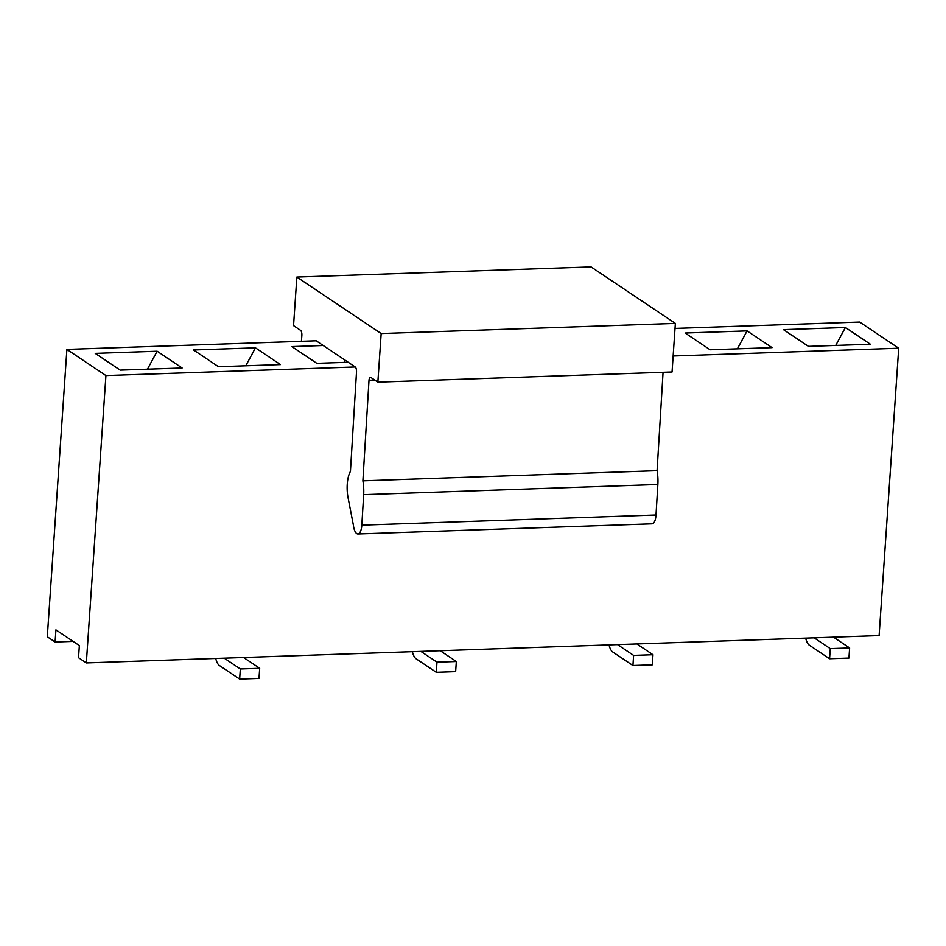<?xml version="1.0" encoding="UTF-8"?>
<svg xmlns="http://www.w3.org/2000/svg" width="946" height="946" viewBox="0 0 946 946"><rect width="100%" height="100%" fill="white"/><g stroke="black" fill="none" stroke-linecap="round" stroke-linejoin="round"><path stroke-width="1.42" d="M814.163 637.852L830.269 648.637L829.571 658.759L809.315 645.184A14.639 5.534 88 0 1 805.661 638.148M833.521 637.178L849.626 647.975L848.929 658.085L829.571 658.759M830.269 648.637L849.626 647.975M617.525 644.628L633.619 655.424L632.933 665.535L612.677 651.96A14.639 5.534 88 0 1 609.023 644.924M636.883 643.966L652.977 654.75L652.291 664.872L632.933 665.535M633.619 655.424L652.977 654.75M420.875 651.416L436.981 662.2L436.283 672.322L416.027 658.747A14.639 5.534 88 0 1 412.373 651.699M440.233 650.742L456.327 661.538L455.641 671.648L436.283 672.322M436.981 662.2L456.327 661.538M224.237 658.191L240.331 668.988L239.645 679.098L219.377 665.523A14.639 5.534 88 0 1 215.723 658.487M243.583 657.529L259.689 668.314L258.991 678.436L239.645 679.098M240.331 668.988L259.689 668.314M374.793 380.067L368.999 380.268A4.186 1.585 -92 0 1 370.406 377.288A4.186 1.585 -92 0 1 370.832 377.419L377.856 382.125L672.05 371.979L675.361 323.402L591.049 266.902L296.855 277.048L293.544 325.613L300.568 330.331A4.186 1.585 -92 0 1 301.869 335.274L301.407 341.305M368.999 380.268L362.886 480.828A23.011 8.691 88 0 1 363.666 494.652L361.821 525.148A11.506 4.34 -92 0 1 361.798 525.373A11.506 4.34 88 0 1 357.907 533.97L652.101 523.824A11.506 4.34 -92 0 0 655.992 515.227A11.506 4.34 88 0 0 656.004 515.002L657.86 484.506A23.011 8.691 -92 0 0 657.08 470.682L663.063 372.286M362.886 480.828L657.08 470.682M357.907 533.97A11.506 4.34 88 0 1 353.343 524.959L348.045 497.62A20.918 7.899 88 0 1 347.253 484.08A20.918 7.899 88 0 1 350.434 471.427L356.5 372.05A4.186 1.585 -92 0 0 355.211 366.953L316.189 340.797A4.186 1.585 -92 0 0 315.763 340.655A4.186 1.585 -92 0 0 315.349 340.82M675.361 323.402L381.167 333.548L296.855 277.048M377.856 382.125L381.167 333.548M673.138 355.992L898.7 348.211L879.106 635.606L86.334 662.945L78.53 657.718L79.358 645.574L55.932 629.882L55.105 642.015L73.126 641.4M86.334 662.945L105.928 375.55L355.211 366.953M105.928 375.55L66.894 349.393L316.189 340.797M675.018 328.416L859.666 322.054L898.7 348.211M182.129 367.97L120.189 370.111L95.215 353.366L157.142 351.226L182.129 367.97M280.454 364.577L218.514 366.717L193.528 349.973L255.467 347.832L280.454 364.577M348.187 362.247L316.839 363.323L291.853 346.579L323.213 345.503M772.066 347.631L710.127 349.76L685.141 333.016L747.08 330.887L772.066 347.631M783.465 329.634L845.405 327.493L870.379 344.238L808.452 346.366L783.465 329.634M66.894 349.393L47.3 636.788L55.105 642.015M835.708 345.432L845.405 327.493M747.08 330.887L737.383 348.826M345.243 360.272L344.096 362.389M255.467 347.832L245.771 365.771M157.142 351.226L147.458 369.165M657.86 484.506L363.666 494.652M361.821 525.148L656.004 515.002"/></g></svg>
